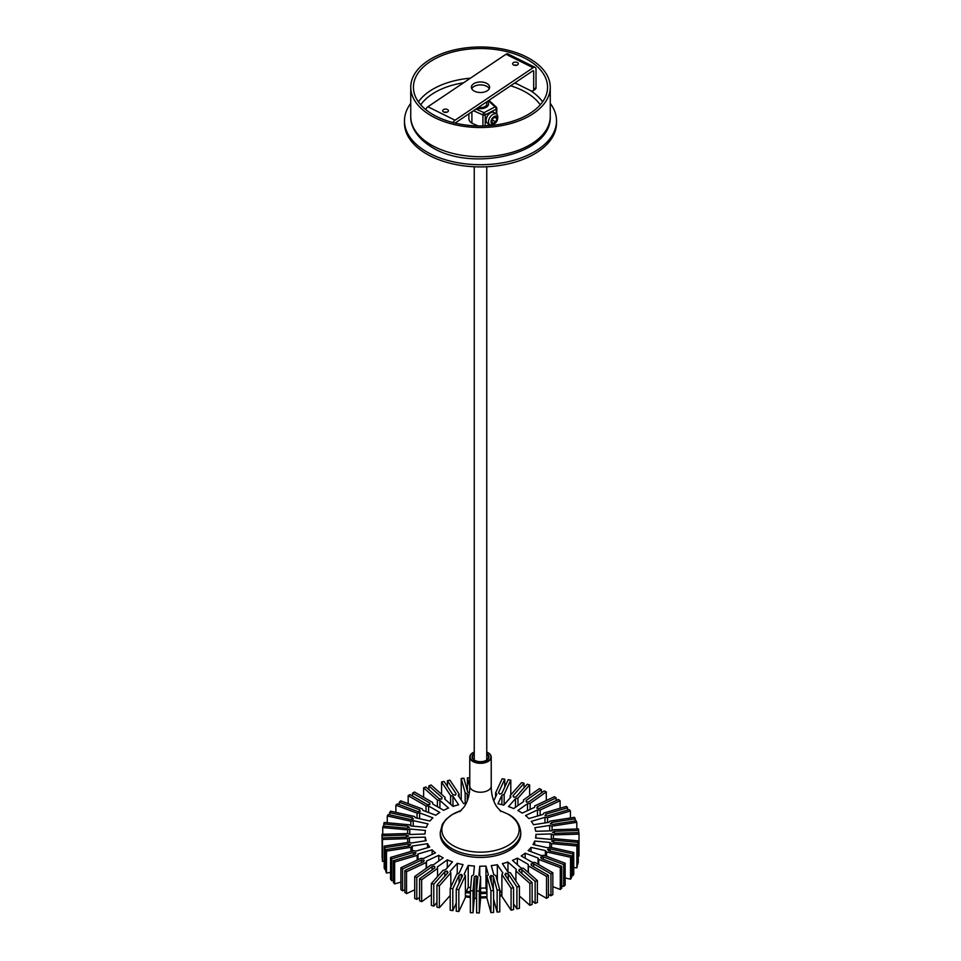 <?xml version="1.0" encoding="UTF-8"?>
<svg xmlns="http://www.w3.org/2000/svg" width="961" height="961" viewBox="0 0 961 961"><rect width="100%" height="100%" fill="white"/><g stroke="black" fill="none" stroke-linecap="round" stroke-linejoin="round"><path stroke-width="1.44" d="M525.174 858.245L525.174 853.176L538.052 858.005L538.749 859.494L560.275 867.567L561.729 866.269L541.343 858.617L540.671 857.176L543.289 856.888L563.687 864.54L565.14 863.23L543.95 855.29L541.403 855.566L528.13 850.593A55.45 32.013 0 0 0 531.025 847.398L545.367 850.581L546.593 851.951L570.546 857.26L571.507 855.819L548.803 850.785L547.626 849.452L550.088 848.851L572.78 853.885L573.741 852.443L550.16 847.218L547.77 847.794L532.995 844.515A55.45 32.013 0 0 0 534.664 841.043L549.848 842.437L551.53 843.638L576.876 845.944L577.297 844.419L553.284 842.22L551.65 841.067L553.836 840.178L577.849 842.377L578.27 840.851L553.32 838.569L551.194 839.421L535.553 837.992A55.45 32.013 0 0 0 535.95 834.388L551.29 833.932L553.368 834.905L579.002 834.124L578.858 832.574L554.569 833.307L552.563 832.37L554.389 831.253L578.666 830.52L578.534 828.971L553.296 829.727L551.518 830.821L535.709 831.301A55.45 32.013 0 0 0 534.796 827.733L549.644 825.439L552.034 826.136L576.816 822.304L576.12 820.802L552.635 824.442L550.317 823.757L551.71 822.448L575.195 818.808L574.498 817.318L550.088 821.09L548.743 822.364L533.463 824.73A55.45 32.013 0 0 0 531.277 821.355L544.971 817.33L547.554 817.727L570.426 811L569.2 809.618L547.542 815.997L545.031 815.613L545.908 814.159L567.579 807.781L566.365 806.399L543.842 813.03L542.989 814.435L528.886 818.58A55.45 32.013 0 0 0 525.535 815.541L537.487 809.955L540.154 810.039L560.095 800.717L558.413 799.516L539.517 808.345L536.923 808.273L537.259 806.747L556.155 797.906L554.473 796.705L534.833 805.883L534.508 807.372L522.207 813.114A55.45 32.013 0 0 0 519.709 811.577A55.45 32.013 0 0 0 517.835 810.543L527.505 803.648L527.505 810.64M531.025 851.674L531.025 847.398M534.664 844.887L534.664 841.043M535.95 838.028L535.95 834.388M527.505 803.648L530.148 803.408L546.292 791.888L544.214 790.915L528.91 801.822L526.352 802.063L526.123 800.525L541.427 789.618L539.349 788.645L523.445 799.984L523.661 801.474L513.703 808.573A55.45 32.013 0 0 0 508.501 806.579L515.468 798.675L515.468 807.3M515.468 798.675L517.967 798.123L529.619 784.921L527.229 784.212L516.189 796.729L513.775 797.258L513.006 795.792L524.045 783.275L521.655 782.578L510.183 795.576L510.928 797.005L503.744 805.15A55.45 32.013 0 0 0 497.93 803.828L501.906 795.252L501.906 804.681M466.181 803.288A55.45 32.013 0 0 0 463.67 803.708L458.157 795.432L459.118 793.978L459.118 796.861M459.118 793.978L449.916 780.152L447.418 780.704L456.127 793.81L455.202 795.215L452.787 794.555L444.078 781.449L441.567 782.002L450.625 795.624L452.967 796.261L458.637 804.789A55.45 32.013 0 0 0 453.051 806.399L444.679 798.951L445.099 797.426L445.099 799.324M445.099 797.426L431.117 785.005L428.87 785.846L442.12 797.618L441.712 799.108L439.117 798.747L425.867 786.975L423.621 787.816L437.387 800.057L439.91 800.393L448.523 808.057A55.45 32.013 0 0 0 443.634 810.303L432.774 804.021L432.63 802.483L414.479 792.008L412.581 793.101L412.581 796.02M412.581 793.101L429.783 803.036L429.915 804.525L427.249 804.489L410.059 794.567L408.161 795.66L426.023 805.979L428.618 806.003L439.802 812.465A55.45 32.013 0 0 0 435.826 815.252L422.948 810.411L422.251 808.922L400.725 800.849L399.271 802.159L399.271 804.621M399.271 802.159L419.657 809.799L420.329 811.24L417.711 811.528L397.313 803.889L395.86 805.186L417.05 813.126L419.597 812.85L432.87 817.835A55.45 32.013 0 0 0 429.975 821.018L415.632 817.847L414.407 816.466L390.454 811.156L389.493 814.82M389.493 812.61L412.197 817.631L413.374 818.964L410.912 819.565L388.22 814.532L387.259 815.985L410.84 821.211L413.23 820.634L428.005 823.901A55.45 32.013 0 0 0 426.336 827.373L411.152 825.992L409.47 824.79L384.124 822.472L383.703 826.088M383.703 823.997L407.716 826.196L409.35 827.361L407.164 828.238L383.151 826.04L382.73 827.565L407.68 829.848L409.806 829.007L425.447 830.436A55.45 32.013 0 0 0 425.05 834.028L409.71 834.496L407.632 833.523L381.998 834.292L382.334 857.741M425.291 840.827L425.291 837.127A55.45 32.013 0 0 0 426.203 840.683L411.356 842.989L408.966 842.28L384.184 846.112L384.184 868.023L384.88 869.525L385.805 869.381M427.537 847.71L427.537 843.686A55.45 32.013 0 0 0 429.723 847.061L416.029 851.086L413.446 850.689L390.574 857.416L390.574 879.327L391.8 880.708L393.421 880.228M432.114 854.449L432.114 849.836A55.45 32.013 0 0 0 435.465 852.875L423.513 858.461L420.846 858.377L400.905 867.711L400.905 889.61L402.587 890.811L404.845 889.766M438.793 860.996L438.793 855.302A55.45 32.013 0 0 0 443.165 857.873L433.495 864.768L430.852 865.02L414.708 876.528L414.708 898.439L416.786 899.412L419.573 897.43M447.297 867.735L447.297 859.855A55.45 32.013 0 0 0 452.499 861.837L445.532 869.741L443.033 870.306L431.381 883.507L431.381 905.406L433.771 906.115L436.955 902.499M457.256 873.849L457.256 863.278A55.45 32.013 0 0 0 463.07 864.6L459.094 873.165L456.847 874.005L450.204 888.324L450.204 910.223L452.799 910.632L456.247 903.184M470.638 887.616A55.45 32.013 0 0 1 468.235 887.339L468.235 865.429A55.45 32.013 0 0 0 474.386 866.029L473.581 874.882L471.695 875.976L470.349 890.775L470.349 912.686L473.028 912.758L474.302 898.739L476.608 897.994M479.743 875.903L479.743 866.221A55.45 32.013 0 0 0 485.978 866.065L485.978 887.964A55.45 32.013 0 0 1 480.608 888.132M485.978 866.065L488.38 874.822L486.927 876.12L490.939 890.751L493.594 890.511L489.786 876.648L491.203 875.387L493.317 876.324L497.125 890.186L499.78 889.946L495.828 875.543L493.762 874.63L491.287 865.609A55.45 32.013 0 0 0 497.33 864.708L497.33 881.045M497.33 864.708L502.843 872.996L501.882 874.438L511.084 888.264L513.582 887.712L504.873 874.606L505.798 873.213L508.213 873.861L516.922 886.967L519.433 886.414L510.375 872.792L508.033 872.156L502.363 863.627A55.45 32.013 0 0 0 507.949 862.029L507.949 872.035M507.949 862.029L516.321 869.465L515.901 870.99L529.883 883.411L532.13 882.57L518.88 870.798L519.288 869.321L521.883 869.669L535.133 881.441L537.379 880.6L523.613 868.372L521.09 868.023L512.477 860.359A55.45 32.013 0 0 0 517.366 858.125L517.366 864.708M517.366 858.125L528.226 864.395L528.37 865.933L546.521 876.408L548.419 875.315L531.217 865.393L531.085 863.891L533.751 863.927L550.941 873.861L552.839 872.768L534.977 862.449L532.382 862.413L521.198 855.951A55.45 32.013 0 0 0 525.174 853.176M493.75 800.861L496.861 794.17L495.612 792.861L502.159 778.758L504.753 779.167L498.459 792.729L499.744 794.074L501.906 793.257L508.201 779.695L510.796 780.104L504.153 794.411L501.906 795.252M469.785 786.566L467.406 777.905L469.773 777.689M468.319 797.726L467.238 793.786L465.172 792.885L461.22 778.47L463.875 778.23L467.683 792.092L469.376 792.849M425.291 837.127L409.482 837.596L407.704 838.689L382.466 839.458L382.334 837.908L406.611 837.175L408.437 836.046L406.431 835.109L382.142 835.842L381.998 834.292M427.537 843.686L412.257 846.052L410.912 847.326L386.502 851.11L385.805 849.608L409.29 845.98L410.683 844.659L408.365 843.986L384.88 847.614L384.184 846.112M432.114 849.836L418.011 853.981L417.158 855.398L394.635 862.017L393.421 860.636L415.092 854.269L415.969 852.815L413.458 852.431L391.8 858.798L390.574 857.416M438.793 855.302L426.492 861.056L426.167 862.534L406.527 871.723L404.845 870.51L423.741 861.681L424.077 860.155L421.483 860.071L402.587 868.912L400.905 867.711M447.297 859.855L437.339 866.954L437.555 868.444L421.651 879.783L419.573 878.798L434.877 867.891L434.648 866.354L432.09 866.594L416.786 877.501L414.708 876.528M457.256 863.278L450.072 871.411L450.817 872.84L439.345 885.85L436.955 885.141L447.994 872.636L447.225 871.159L444.811 871.699L433.771 884.204L431.381 883.507M468.235 865.429L464.139 874.258L465.388 875.567L458.841 889.658L456.247 889.261L462.541 875.699L461.256 874.342L459.094 875.159L452.799 888.721L450.204 888.324M479.743 866.221L478.914 875.339L480.608 876.48L479.287 891.039L476.608 890.967L477.881 876.949L476.139 875.771L474.302 876.84L473.028 890.859L470.349 890.775M565.14 863.23L565.14 885.141L563.687 886.438L561.729 885.706M561.729 866.269L561.729 888.168L560.275 889.466L552.839 886.691M552.839 872.768L552.839 894.667L550.941 895.76L548.419 894.307M548.419 875.315L548.419 897.226L546.521 898.319L537.379 893.045M537.379 880.6L537.379 902.511L535.133 903.352L532.13 900.685M532.13 882.57L532.13 904.481L529.883 905.322L519.433 896.024M519.433 886.414L519.433 908.325L516.922 908.878L513.582 903.857M513.582 887.712L513.582 909.623L511.084 910.175L501.882 896.337L501.882 874.438M501.882 893.466L499.78 890.294M499.78 889.946L499.78 911.857L497.125 912.097L493.594 899.22M493.594 890.511L493.594 912.421L490.939 912.662L486.927 898.03L486.927 876.12M486.927 891.424L485.978 887.964M480.608 876.48L480.608 898.379L479.287 912.95L476.608 912.866L476.608 890.967M468.235 887.339L465.388 893.478M465.388 875.567L465.388 897.466L458.841 911.557L456.247 911.16L456.247 889.261M450.204 895.448L439.345 907.749L436.955 907.052L436.955 885.141M431.381 894.751L421.651 901.682L419.573 900.709L419.573 878.798M414.708 889.802L406.527 893.622L404.845 892.421L404.845 870.51M400.905 882.078L394.635 883.928L393.421 882.546L393.421 860.636M390.574 872.384L386.502 873.008L385.805 871.519L385.805 849.608M384.184 861.308L382.466 861.356L382.334 859.807L382.334 837.908M579.002 834.124L579.002 856.035L578.27 856.047M578.27 840.851L578.27 862.75L577.297 864.239M577.297 844.419L577.297 866.329L576.876 867.855L573.741 867.567M573.741 852.443L573.741 874.342L572.78 875.795L571.507 875.507M571.507 855.819L571.507 877.717L570.546 879.171L565.14 877.97M528.226 864.395L528.226 872.468M550.941 873.861L550.941 895.76M533.751 863.927L533.751 866.846M546.521 876.408L546.521 898.319M528.37 865.933L528.37 872.6M535.133 881.441L535.133 903.352M521.883 869.669L521.883 873.465M519.288 869.321L519.288 871.159M529.883 883.411L529.883 905.322M515.901 870.99L515.901 881.117M516.922 886.967L516.922 908.878M508.213 873.861L508.213 879.627M505.798 873.213L505.798 876M511.084 888.264L511.084 910.175M497.125 890.186L497.125 912.097M493.317 876.324L493.317 889.526M491.203 875.387L491.203 881.79M490.939 890.751L490.939 912.662M479.287 891.039L479.287 912.95M476.139 875.771L476.139 897.682M474.302 876.84L474.302 898.739M473.028 890.859L473.028 912.758M458.841 889.658L458.841 911.557M461.256 874.342L461.256 878.462M459.094 875.159L459.094 883.135M452.799 888.721L452.799 910.632M450.817 872.84L450.817 886.991M439.345 885.85L439.345 907.749M447.225 871.159L447.225 873.501M444.811 871.699L444.811 876.24M433.771 884.204L433.771 906.115M437.555 868.444L437.555 876.504M421.651 879.783L421.651 901.682M434.648 866.354L434.648 868.047M432.09 866.594L432.09 869.873M416.786 877.501L416.786 899.412M426.492 861.056L426.492 868.119M426.167 862.534L426.167 868.36M406.527 871.723L406.527 893.622M421.483 860.071L421.483 862.738M402.587 868.912L402.587 890.811M418.011 853.981L418.011 859.711M417.158 855.398L417.158 860.107M394.635 862.017L394.635 883.928M413.458 852.431L413.458 854.749M391.8 858.798L391.8 880.708M412.257 846.052L412.257 851.038M410.912 847.326L410.912 851.434M386.502 851.11L386.502 873.008M408.365 843.986L408.365 846.124M384.88 847.614L384.88 869.525M409.482 837.596L409.482 842.437M407.704 838.689L407.704 842.485M382.466 839.458L382.466 861.356M406.431 835.109L406.431 837.175M382.142 835.842L382.142 857.753M409.806 829.007L409.806 834.484M407.68 829.848L407.68 833.547M382.73 827.565L382.73 834.28M407.716 826.196L407.716 828.01M413.23 820.634L413.23 826.184M410.84 821.211L410.84 825.763M387.259 815.985L387.259 822.76M412.197 817.631L412.197 819.252M419.597 812.85L419.597 818.724M417.05 813.126L417.05 818.159M395.86 805.186L395.86 812.357M419.657 809.799L419.657 811.324M428.618 806.003L428.618 812.538M426.023 805.979L426.023 811.577M408.161 795.66L408.161 803.636M429.783 803.036L429.783 804.525M439.91 800.393L439.91 808.141M437.387 800.057L437.387 806.687M423.621 787.816L423.621 797.282M428.87 785.846L428.87 789.642M452.967 796.261L452.967 806.327M450.625 795.624L450.625 804.249M441.567 782.002L441.567 794.291M447.418 780.704L447.418 786.47M467.238 793.786L467.238 800.897M465.172 792.885L465.172 803.444M461.22 778.47L461.22 800.032M467.406 777.905L467.406 791.107M495.612 792.861L495.612 796.849M504.753 779.167L504.753 787.143M510.796 780.104L510.796 794.879M504.153 794.411L504.153 804.681M510.183 795.576L510.183 797.846M524.045 783.275L524.045 787.828M529.619 784.921L529.619 795.576M517.967 798.123L517.967 805.522M523.445 799.984L523.445 801.618M541.427 789.618L541.427 792.897M546.292 791.888L546.292 800.525M530.148 803.408L530.148 809.402M537.487 809.955L537.487 816.057M556.155 797.906L556.155 800.561M537.259 806.747L537.259 808.285M560.095 800.717L560.095 808.249M540.154 810.039L540.154 815.264M544.971 817.33L544.971 822.952M567.579 807.781L567.579 810.099M545.908 814.159L545.908 815.745M570.426 811L570.426 817.943M547.554 817.727L547.554 822.556M549.644 825.439L549.644 830.881M575.195 818.808L575.195 820.946M551.71 822.448L551.71 824.166M576.816 822.304L576.816 829.019M552.034 826.136L552.034 830.508M551.29 833.932L551.29 839.373M578.666 830.52L578.666 832.586M554.389 831.253L554.389 833.223M553.368 834.905L553.368 838.569M549.848 842.437L549.848 847.29M577.849 842.377L577.849 864.287M553.836 840.178L553.836 842.28M576.876 845.944L576.876 867.855M551.53 843.638L551.53 847.518M545.367 850.581L545.367 855.819M572.78 853.885L572.78 875.795M550.088 848.851L550.088 851.074M570.546 857.26L570.546 879.171M546.593 851.951L546.593 856.275M538.052 858.005L538.052 864.227M563.687 864.54L563.687 886.438M543.289 856.888L543.289 859.35M560.275 867.567L560.275 889.466M538.749 859.494L538.749 864.624M486.927 892.06A62.597 36.146 180 0 1 480.608 892.252M470.349 891.784A62.597 36.146 180 0 1 466.385 891.327M500.705 891.7A64.855 37.443 180 0 1 499.78 891.868M486.927 893.382A64.855 37.443 180 0 1 480.608 893.562M470.349 893.105A64.855 37.443 180 0 1 465.797 892.589M501.882 894.775A64.855 37.443 180 0 1 499.78 895.172M486.927 896.673A64.855 37.443 180 0 1 480.608 896.865M470.349 896.397A64.855 37.443 180 0 1 465.388 895.832M486.927 892.337A63.066 36.41 180 0 1 480.608 892.529M470.349 892.06A63.066 36.41 180 0 1 466.265 891.592M469.773 757.1L469.773 786.014A10.727 6.198 0 0 0 469.773 786.122A10.727 6.198 0 0 0 472.908 790.398A10.727 6.198 0 0 0 484.524 791.768A10.727 6.198 0 0 0 491.227 786.122A10.727 6.198 0 0 0 491.227 786.014L491.227 757.1A10.727 6.198 180 0 1 484.608 762.83A10.727 6.198 180 0 1 472.908 761.484A10.727 6.198 180 0 1 469.773 757.1A10.727 6.198 180 0 1 472.908 752.727A10.727 6.198 180 0 1 473.04 752.655M520.742 832.274L520.742 834.208A40.242 23.232 180 0 1 495.9 855.674A40.242 23.232 180 0 1 452.042 850.641A40.242 23.232 180 0 1 440.258 834.208L440.258 832.274A40.242 23.232 180 0 0 452.042 848.707A40.242 23.232 180 0 0 495.9 853.74A40.242 23.232 180 0 0 520.742 832.274C519.817 823.973 515.637 817.955 508.213 814.207L499.852 810.507M486.759 753.568A8.409 4.853 180 0 1 486.446 760.247A8.409 4.853 180 0 1 474.554 760.247L474.554 760.247A8.409 4.853 180 0 1 474.241 753.568M474.241 754.181A8.048 4.649 0 0 0 472.452 757.1A8.048 4.649 0 0 0 474.686 760.319M474.241 752.043A10.379 5.994 0 0 0 473.16 752.583A10.379 5.994 0 0 0 473.16 761.052A10.379 5.994 0 0 0 487.84 761.052A10.379 5.994 0 0 0 487.84 752.583L488.092 752.727A10.727 6.198 180 0 1 491.227 757.1M488.092 752.727L487.84 752.583A10.379 5.994 0 0 0 486.759 752.043M486.314 760.319A8.048 4.649 0 0 0 488.548 757.1A8.048 4.649 0 0 0 486.759 754.181M494.338 116.473A4.469 2.703 122.4 0 0 491.035 121.867A4.469 2.703 122.4 0 0 494.338 123.777A4.469 2.703 122.4 0 0 494.507 123.681A4.469 2.703 122.4 0 0 497.63 118.756A4.469 2.703 122.4 0 0 494.338 116.473M493.582 124.209A6.259 3.784 -57.6 0 1 493.365 124.341A6.259 3.784 -57.6 0 1 493.137 124.474A6.259 3.784 -57.6 0 1 489.786 124.642A6.259 3.784 -57.6 0 1 488.885 119.584A6.259 3.784 -57.6 0 1 493.137 114.251A6.259 3.784 -57.6 0 1 496.489 114.071A6.259 3.784 -57.6 0 1 497.75 117.446L497.63 118.756M496.489 114.071L494.086 112.545A6.259 3.784 122.4 0 0 490.735 112.725A6.259 3.784 122.4 0 0 486.482 118.059A6.259 3.784 122.4 0 0 487.383 123.116L489.786 124.642M468.872 113.83L468.872 118.647A11.628 6.715 0 0 0 471.899 123.164L478.146 125.939M471.899 111.8L471.899 123.164M487.227 101.494A8.048 4.649 180 0 1 486.194 107.32A8.048 4.649 180 0 1 477.149 108.269M485.473 107.692A6.259 3.616 0 0 0 486.759 105.506L486.759 104.04A6.259 3.616 0 0 0 486.002 102.31M495.672 121.987L496.993 118.732L495.672 116.87L493.017 118.263L491.696 121.518L493.017 123.38L495.672 121.987L492.356 119.885M494.783 117.338L496.993 118.732M530.112 61.18A67.066 38.728 0 0 0 456.295 51.137A67.066 38.728 0 0 0 413.434 87.247A67.066 38.728 0 0 0 430.888 113.302A67.066 38.728 0 0 0 504.705 123.356A67.066 38.728 0 0 0 547.566 87.247A67.066 38.728 0 0 0 530.112 61.18M428.906 114.347A69.757 40.266 0 0 0 505.666 124.81A69.757 40.266 0 0 0 550.257 87.247A69.757 40.266 0 0 0 532.094 60.147A69.757 40.266 0 0 0 455.334 49.684A69.757 40.266 0 0 0 410.743 87.247A69.757 40.266 0 0 0 428.906 114.347M471.731 88.7A9.117 5.261 180 0 1 486.446 86.166A9.117 5.261 180 0 1 489.269 88.7M486.446 83.247A9.117 5.261 180 0 1 489.617 87.247A9.117 5.261 180 0 1 484.308 92.028A9.117 5.261 180 0 1 474.554 91.235A9.117 5.261 180 0 1 471.383 87.247A9.117 5.261 180 0 1 476.692 82.466A9.117 5.261 180 0 1 486.446 83.247M443.682 112.005A2.859 1.658 0 0 0 446.733 112.245A2.859 1.658 0 0 0 448.403 110.743A2.859 1.658 0 0 0 447.406 109.494A2.859 1.658 0 0 0 444.342 109.242A2.859 1.658 0 0 0 442.685 110.743A2.859 1.658 0 0 0 443.682 112.005M517.318 62.489A2.859 1.658 180 0 1 518.315 63.75A2.859 1.658 180 0 1 516.658 65.252A2.859 1.658 180 0 1 513.594 65A2.859 1.658 180 0 1 512.597 63.75A2.859 1.658 180 0 1 514.267 62.249A2.859 1.658 180 0 1 517.318 62.489M533.067 70.682L533.691 70.994L533.103 70.658L455.106 123.08M514.123 65.204A2.859 1.658 180 0 1 516.802 65.204M446.877 112.209A2.859 1.658 0 0 0 444.198 112.209M425.675 109.542A4.469 2.378 -63.6 0 1 427.897 106.755L505.966 54.272A4.469 2.378 -63.6 0 1 507.961 53.924L535.097 67.378A4.469 2.378 116.4 0 0 533.103 67.726L455.034 120.221A4.469 2.378 116.4 0 0 453.027 122.576M533.691 70.994L533.691 89.241L536.022 87.679L536.022 69.42A4.469 2.378 116.4 0 0 535.097 67.378M536.022 87.679A3.58 2.21 56.1 0 1 535.301 89.301L532.971 90.863A3.58 2.21 -123.9 0 0 533.691 89.241M532.971 90.863A3.58 2.21 -123.9 0 1 530.977 90.814L514.94 82.862M410.743 103.392A76.015 43.882 0 0 0 404.485 120.834A76.015 43.882 0 0 0 424.281 150.372A76.015 43.882 0 0 0 507.925 161.76A76.015 43.882 0 0 0 556.515 120.834A76.015 43.882 0 0 0 550.257 103.392M404.485 120.834L404.485 123.02A76.015 43.882 0 0 0 424.281 152.559A76.015 43.882 0 0 0 507.925 163.959A76.015 43.882 0 0 0 556.515 123.02L556.515 120.834M478.386 107.44A6.259 3.616 0 0 0 486.759 104.04M461.112 810.543A38.644 22.307 0 0 0 453.172 845.62A38.644 22.307 0 0 0 507.828 845.62A38.644 22.307 0 0 0 507.828 814.063M496.236 113.915L496.236 109.098L485.233 114.888L485.233 125.867M486.674 125.807L489.377 124.389M482.927 125.939L482.927 114.936L473.497 110.731M475.959 109.061L484.02 112.665L495.035 106.875L488.332 100.749M496.825 108.341A1.79 1.79 0 0 0 496.236 107.019A1.79 1.237 -47.6 0 0 495.035 106.875A1.79 0.985 62.3 0 1 496.236 109.098A1.79 1.033 0 0 0 496.825 108.341L496.825 114.323M485.233 114.888A1.79 0.985 -117.7 0 0 484.02 112.665A1.79 0.889 -66 0 0 482.927 114.936A1.79 1.033 0 0 0 485.233 114.888M530.112 90.394A67.066 38.728 0 0 0 530.088 90.382A67.066 38.728 0 0 1 542.617 101.854M517.655 84.208A67.066 38.728 0 0 0 514.579 83.102M470.422 78.165A67.066 38.728 0 0 0 418.383 101.854M420.738 104.821A64.387 37.179 180 0 1 463.574 82.778M510.603 85.781A64.387 37.179 180 0 1 528.118 93.625A64.387 37.179 180 0 1 540.262 104.821M428.906 143.561A69.757 40.266 0 0 0 505.666 154.012A69.757 40.266 0 0 0 550.257 116.449C552.034 155.586 468.728 172.692 429.999 146C414.744 136.006 410.383 124.293 410.743 116.449A69.757 40.266 0 0 0 428.906 143.561M505.966 54.272L533.103 67.726M455.034 120.221L427.897 106.755M501.882 895.808L499.78 896.217M486.927 897.754L480.608 897.934M470.349 897.466L465.388 896.889M491.227 786.122L491.215 787.287C491.455 795.276 493.389 801.882 497.017 807.084L501.041 811.564M469.773 786.122L469.785 787.287C469.545 795.324 467.599 801.942 463.935 807.156L459.802 811.661M461.148 810.507L452.09 814.616L445.94 819.445L442.336 824.286L440.258 832.274M488.02 125.723L489.918 124.726M488.933 100.34L496.236 107.019M494.507 123.681L493.365 124.341M550.257 87.247L550.257 116.449M410.743 87.247L410.743 116.449M486.759 166.758L486.759 760.031M474.241 166.758L474.241 760.031"/></g></svg>
